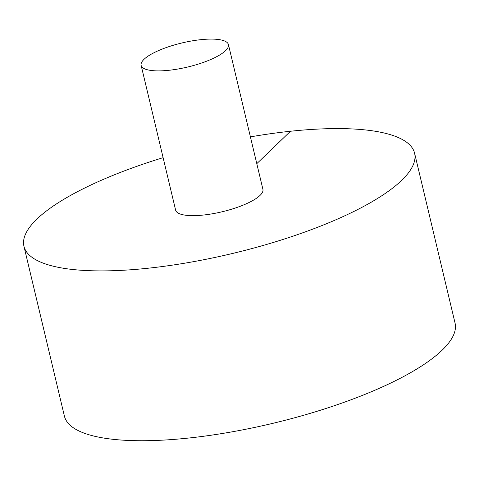 <?xml version="1.0" encoding="UTF-8"?>
<svg xmlns="http://www.w3.org/2000/svg" width="479" height="479" viewBox="0 0 479 479"><rect width="100%" height="100%" fill="white"/><g stroke="black" fill="none" stroke-linecap="round" stroke-linejoin="round"><path stroke-width="0.72" d="M163.123 157.663A200.785 55.342 -13.4 0 0 23.95 246.272L64.408 416.101A200.785 55.342 -13.4 0 0 229.806 432.232A200.785 55.342 -13.4 0 0 442.045 350.269A200.785 55.342 -13.4 0 0 455.05 323.038L414.592 153.208A200.785 55.342 -13.4 0 0 250.415 136.868M23.95 246.272A200.785 55.342 -13.4 0 0 189.349 262.402A200.785 55.342 -13.4 0 0 401.588 180.439A200.785 55.342 -13.4 0 0 414.592 153.208M141.137 65.389L175.625 210.137A44.87 12.37 -13.4 0 0 203.353 215.047A44.87 12.37 -13.4 0 0 260.013 195.426A44.87 12.37 -13.4 0 0 262.917 189.343L228.435 44.595A44.87 12.37 -13.4 0 0 181.918 42.96A44.87 12.37 -13.4 0 0 141.137 65.389A44.87 12.37 -13.4 0 0 178.098 68.994A44.87 12.37 -13.4 0 0 225.525 50.678A44.87 12.37 -13.4 0 0 228.435 44.595M290.508 131.246L256.798 163.656"/></g></svg>

